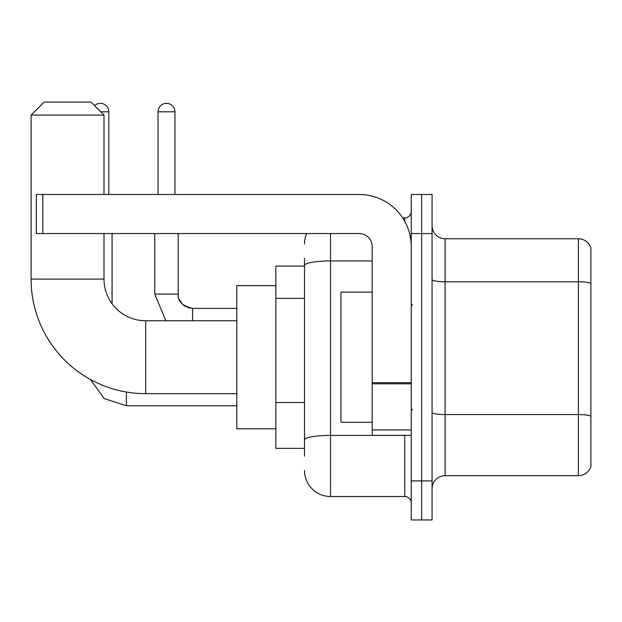 <?xml version="1.0" encoding="UTF-8"?>
<svg xmlns="http://www.w3.org/2000/svg" width="622" height="622" viewBox="0 0 622 622"><rect width="100%" height="100%" fill="white"/><g stroke="black" fill="none" stroke-linecap="round" stroke-linejoin="round"><path stroke-width="0.93" d="M304.492 456.159L304.492 265.47L304.492 266.084L275.849 266.084L275.849 448.345L304.492 448.345M411.243 480.892L411.243 519.945L421.662 519.945L421.662 480.892L421.662 519.945L432.072 519.945L432.072 480.892L421.662 480.892L421.662 233.538L421.662 480.892L411.243 480.892L411.243 233.538L421.662 233.538L421.662 194.484L421.662 233.538L432.072 233.538L432.072 480.892M432.072 233.538L432.072 194.484L411.243 194.484L411.243 233.538M330.531 233.538L330.531 496.512L404.735 496.512L404.735 435.33M402.659 217.918L404.735 217.918A6.508 6.508 0 0 0 411.243 211.41M304.492 444.442L304.492 439.917A26.038 4.525 180 0 1 330.531 435.4L404.735 435.4A6.508 1.127 0 0 0 406.998 435.33M372.189 260.952L330.531 260.952A26.038 4.525 180 0 0 304.492 265.47L304.492 258.278M411.243 503.027A6.508 6.508 0 0 0 404.735 496.512M304.492 243.956A26.038 26.038 0 0 1 306.662 233.538M330.531 496.512A26.038 26.038 0 0 1 304.492 470.481M432.072 488.705A13.015 13.015 0 0 1 445.095 475.682L578.406 475.682L578.406 238.747L445.095 238.747A13.015 13.015 0 0 1 432.072 225.732A13.015 13.015 0 0 0 445.095 238.747L445.095 475.682M590.9 248.124A13.015 13.015 0 0 0 578.406 238.747A13.015 13.015 0 0 1 590.9 248.124L590.9 466.313A13.015 13.015 0 0 1 578.406 475.682M590.9 283.585L590.9 416.196A13.015 2.263 180 0 0 578.406 414.571L445.095 414.571A13.015 2.263 -0 0 1 432.072 412.308M236.795 393.672L145.665 393.672A114.565 114.565 0 0 1 31.1 279.107L31.1 115.07L44.115 102.055L90.983 102.055L104.006 115.07L31.1 115.07M145.665 393.672L145.665 320.765A41.658 41.658 0 0 1 104.006 279.107L104.006 233.538M104.006 194.484L104.006 115.07M275.849 285.615L236.795 285.615L236.795 428.815L275.849 428.815M94.575 105.639A8.459 8.459 0 0 1 108.819 111.812L108.819 194.484M112.077 303.746L112.077 233.538M158.035 194.484L158.035 111.812A8.459 8.459 0 0 1 166.494 103.353A8.459 8.459 0 0 1 174.953 111.812L174.953 194.484M411.243 435.33L372.189 435.33L372.189 382.685L411.243 382.685M411.243 246.561A52.077 52.077 0 0 0 359.166 194.484L42.817 194.484L42.817 233.538L359.166 233.538A13.015 13.015 0 0 1 372.189 246.561L372.189 382.685M42.817 233.538L36.309 233.538L36.309 194.484L42.817 194.484M372.189 292.122L340.942 292.122L340.942 422.307L372.189 422.307M304.492 298.358L275.849 298.358M304.492 402.512L275.849 402.512M404.735 221.346L404.735 217.918M590.9 283.407A13.015 2.263 180 0 0 578.406 281.782L445.095 281.782A13.015 2.263 0 0 1 432.072 279.519M31.1 279.107L104.006 279.107M126.398 392.039L126.398 405.777L104.193 398.554L90.423 379.467L104.193 398.554L126.398 405.777L104.193 398.554L90.423 379.467L104.193 398.554L126.398 405.777L104.193 398.554L90.423 379.467L104.193 398.554L126.398 405.777L104.193 398.554L90.423 379.467L104.193 398.554L126.398 405.777L104.193 398.554L90.423 379.467L104.193 398.554L126.398 405.777L104.193 398.554L90.423 379.467M100.748 111.812L108.819 111.812M165.825 320.765L154.777 294.074L165.825 320.765L154.777 294.074L165.825 320.765L154.777 294.074L165.825 320.765L154.777 294.074L165.825 320.765L154.777 294.074L165.825 320.765L154.777 294.074L178.187 294.074C177.425 301.017 182.199 305.791 192.532 308.395L192.532 320.765M158.035 111.812L174.953 111.812M192.532 308.419L192.532 308.395C182.199 305.791 177.425 301.017 178.211 294.074C177.425 301.017 182.199 305.791 192.532 308.395C182.199 305.791 177.425 301.017 178.211 294.074C177.425 301.017 182.199 305.791 192.532 308.395C182.199 305.791 177.425 301.017 178.211 294.074C177.425 301.017 182.199 305.791 192.532 308.395C182.199 305.791 177.425 301.017 178.211 294.074C177.425 301.017 182.199 305.791 192.532 308.395L187.37 307.431M411.243 383.813L372.189 383.813M372.189 429.95L411.243 429.95M236.795 320.765L145.665 320.765M236.795 405.777L126.398 405.777M178.211 233.538L178.219 294.548M179.175 299.236L182.425 304.22M183.459 305.161L185.729 306.677M178.211 294.074C177.425 301.017 182.199 305.791 192.532 308.395L236.795 308.395M154.777 294.074L154.777 233.538M412.541 305.145L411.243 303.839M412.541 409.292L411.243 410.59"/></g></svg>
